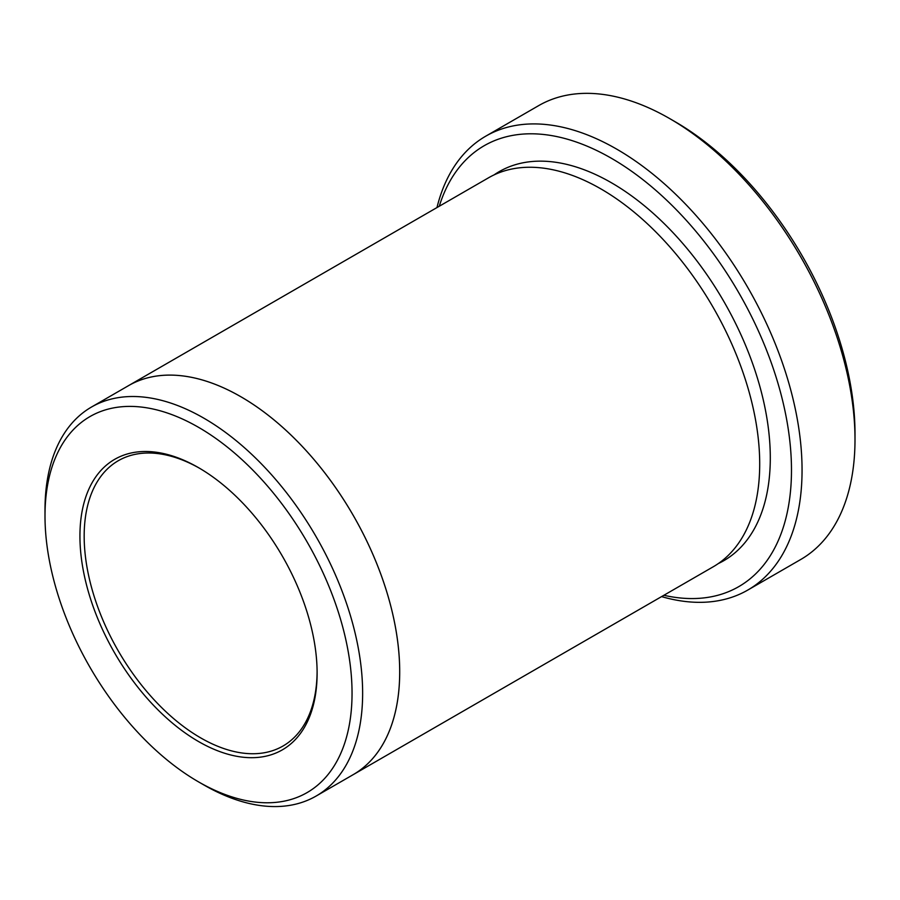 <?xml version="1.0" encoding="UTF-8"?>
<svg xmlns="http://www.w3.org/2000/svg" width="900" height="900" viewBox="0 0 900 900"><rect width="100%" height="100%" fill="white"/><g stroke="black" fill="none" stroke-linecap="round" stroke-linejoin="round"><path stroke-width="1.35" d="M485.741 136.181L538.684 105.615A262.046 151.29 60 0 1 669.701 118.597A262.046 151.29 60 0 1 669.712 118.597L675 121.657A254.565 146.97 60 0 1 855 433.429L855 439.537A262.046 151.29 60 0 1 800.73 559.496L747.788 590.062A262.046 151.29 -120 0 0 787.95 380.081A262.046 151.29 -120 0 0 616.759 149.164A262.046 151.29 -120 0 0 485.741 136.181A262.046 151.29 -120 0 0 436.973 207.574M663.874 595.283A254.565 146.97 -120 0 0 738.754 292.691A254.565 146.97 -120 0 0 439.267 206.246M203.816 784.924L198.518 781.864A217.114 125.359 -120 0 0 198.529 781.864A217.114 125.359 -120 0 0 352.046 693.225A217.114 125.359 -120 0 0 198.529 427.32A217.114 125.359 -120 0 0 45 515.959A217.114 125.359 -120 0 0 198.518 781.864L203.816 784.924A224.606 129.679 -120 0 0 316.125 796.05A224.606 129.679 -120 0 0 350.55 616.072A224.606 129.679 -120 0 0 203.816 418.151A224.606 129.679 -120 0 0 91.519 407.025L128.576 385.627A224.606 129.679 60 0 1 240.874 396.754A224.606 129.679 60 0 1 387.608 594.675A224.606 129.679 60 0 1 353.183 774.653A224.606 129.679 60 0 1 352.26 775.181M127.665 386.156A224.606 129.679 60 0 1 128.576 385.616A224.606 129.679 60 0 1 240.874 396.743A224.606 129.679 60 0 1 387.619 594.675A224.606 129.679 60 0 1 353.183 774.664L316.125 796.05M91.519 407.025A224.606 129.679 -120 0 0 45 509.839L45 515.959M198.529 741.533A167.715 96.829 -120 0 0 317.115 673.054A167.715 96.829 -120 0 0 198.529 467.662A167.715 96.829 -120 0 0 79.931 536.119A167.715 96.829 -120 0 0 198.529 741.533M675 121.657L669.701 118.597A262.046 151.29 60 0 1 855 439.537M661.579 596.61A262.046 151.29 -120 0 0 747.788 590.062M128.576 385.616L488.576 177.773A224.606 129.679 60 0 1 600.885 188.899A224.606 129.679 60 0 1 747.619 386.831A224.606 129.679 60 0 1 713.183 566.809L353.183 774.664M199.586 468.281A164.711 95.096 -120 0 0 118.282 460.721A164.711 95.096 -120 0 0 93.038 592.706A164.711 95.096 -120 0 0 200.644 737.865A164.711 95.096 -120 0 0 283.005 746.021A164.711 95.096 -120 0 0 317.104 671.827M493.999 174.938A224.606 129.679 60 0 1 611.471 182.79A224.606 129.679 60 0 1 759.6 385.537A224.606 129.679 60 0 1 718.357 563.546"/></g></svg>
